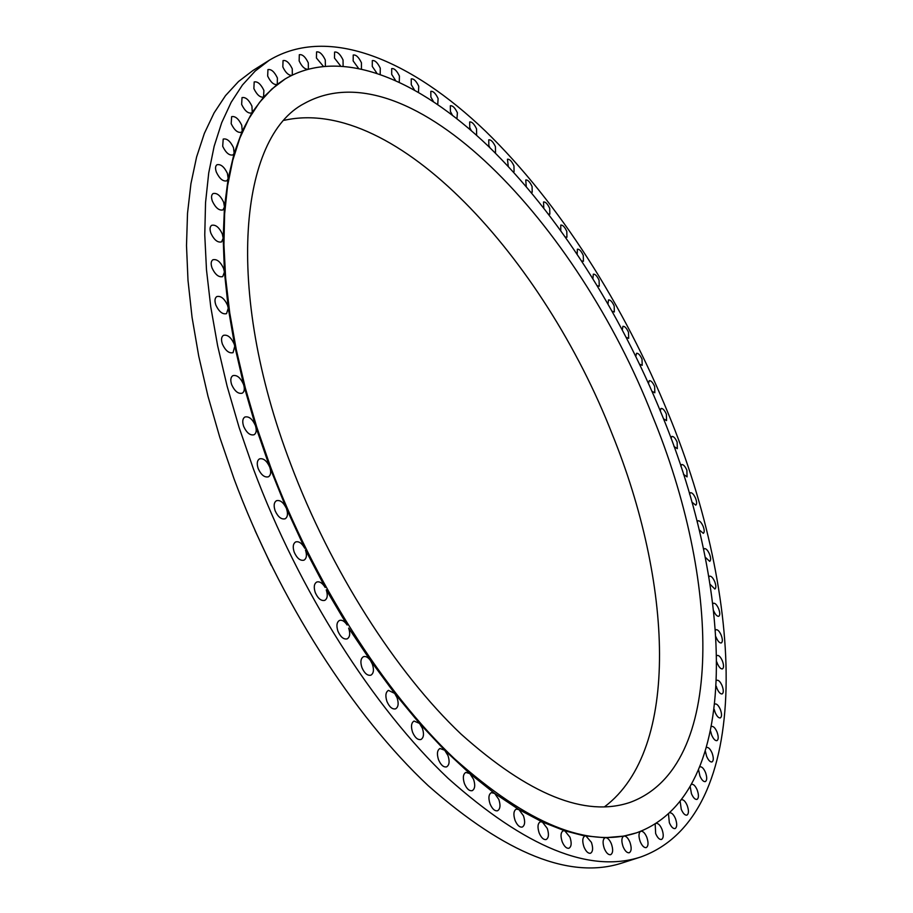 <?xml version="1.0" encoding="UTF-8"?>
<svg xmlns="http://www.w3.org/2000/svg" width="913" height="913" viewBox="0 0 913 913"><rect width="100%" height="100%" fill="white"/><g stroke="black" fill="none" stroke-linecap="round" stroke-linejoin="round"><path stroke-width="1.37" d="M565.467 237.026L566.95 237.209L566.79 231.388C564.725 226.949 562.716 224.849 560.765 225.089L560.765 230.464M548.553 214.087L549.854 214.167L549.706 208.392C547.595 203.873 545.54 201.727 543.532 201.978L543.771 207.936M531.069 192.266L532.211 192.255L532.074 186.514C529.905 181.904 527.805 179.724 525.751 179.975L526.253 186.56M513.106 171.667L514.076 171.598L513.951 165.881C511.737 161.167 509.568 158.953 507.457 159.227L508.279 166.451M495.519 152.323L495.417 146.628C493.146 141.812 490.92 139.552 488.74 139.837L488.843 145.532L489.916 147.746M476.62 134.588L476.54 128.881C474.212 123.974 471.93 121.669 469.67 121.965L469.761 127.66L471.256 130.582M456.945 118.667L457.402 112.813C455.016 107.791 452.665 105.44 450.337 105.76L450.406 111.454L452.369 115.095M437.749 104.413L438.103 98.547C435.661 93.411 433.23 91.015 430.822 91.346L430.868 97.063L433.367 101.434M418.485 92.122L418.736 86.244C416.225 80.995 413.726 78.552 411.238 78.906L411.261 84.658L414.331 89.736M399.266 81.953L399.426 76.076C396.847 70.7 394.279 68.213 391.688 68.601L391.688 74.387L395.397 80.173M380.196 74.079L380.276 68.19C377.64 62.7 374.981 60.167 372.31 60.578L372.276 66.421L376.67 72.869M361.434 68.658L361.434 62.769C358.741 57.154 356.002 54.575 353.228 55.02L353.16 60.931L358.284 67.996M343.105 65.873L343.048 59.973C340.287 54.232 337.468 51.607 334.592 52.075L334.489 58.078L340.412 65.69M325.382 65.873L325.279 59.95C322.449 54.084 319.55 51.413 316.56 51.927L316.434 58.021L323.179 66.078M308.4 68.84L308.297 62.849C305.399 56.868 302.408 54.152 299.316 54.712L299.144 60.909C301.735 66.421 304.577 69.205 307.681 69.251M292.308 74.957L292.274 68.817C289.318 62.723 286.248 59.973 283.053 60.566L282.825 66.889C285.392 72.378 288.268 75.208 291.464 75.391M284.936 79.089L277.278 84.35L277.404 77.97C274.402 71.762 271.241 68.977 267.943 69.605L267.669 76.076C270.693 82.296 273.843 85.092 277.13 84.453L263.994 96.675L252.239 112.276L242.23 131.152L234.15 153.293L228.17 178.617L224.472 206.989L223.183 238.213L224.427 272.04L228.273 308.149L234.767 346.153L243.885 385.628L255.572 426.109L269.723 467.068C266.801 460.711 263.389 457.984 259.486 458.885C257.044 460.506 256.621 463.747 258.196 468.597C261.129 474.965 264.542 477.693 268.422 476.803C270.887 475.171 271.321 471.918 269.723 467.068L286.18 507.97C283.281 502.23 280.04 499.81 276.479 500.712C273.946 502.367 273.501 505.699 275.121 510.721C277.974 516.963 281.318 519.657 285.13 518.801C287.686 517.135 288.143 513.791 286.511 508.769L304.748 548.279C301.906 543.178 298.871 541.067 295.641 541.945C293.039 543.634 292.559 547.058 294.226 552.217C296.999 558.345 300.263 561.004 303.995 560.171C306.631 558.482 307.099 555.047 305.433 549.877L325.165 587.47C322.437 583.008 319.63 581.193 316.731 582.038C314.049 583.738 313.57 587.242 315.259 592.56C317.964 598.551 321.136 601.165 324.766 600.377C327.47 598.666 327.961 595.15 326.249 589.832L347.157 625.028C344.589 621.194 342.01 619.665 339.442 620.452C336.714 622.175 336.212 625.747 337.936 631.191C340.56 637.057 343.63 639.614 347.168 638.872C349.919 637.148 350.421 633.554 348.675 628.11L370.438 660.476C368.053 657.246 365.725 655.99 363.454 656.709C360.681 658.433 360.179 662.085 361.947 667.643C364.481 673.36 367.46 675.871 370.872 675.186C373.657 673.44 374.17 669.788 372.39 664.23L370.438 660.476L394.667 693.389L388.436 690.376C385.651 692.1 385.149 695.797 386.941 701.458C389.394 707.027 392.282 709.492 395.569 708.853C398.376 707.119 398.878 703.409 397.075 697.749L394.667 693.389L419.524 723.404L414.046 721.065C411.261 722.788 410.77 726.52 412.585 732.26C414.97 737.693 417.743 740.112 420.916 739.519C423.723 737.784 424.214 734.041 422.388 728.312L419.524 723.404L444.688 750.224L439.952 748.489C437.179 750.201 436.699 753.955 438.537 759.753C440.842 765.048 443.524 767.422 446.571 766.874C449.367 765.14 449.835 761.385 447.998 755.587L444.688 750.224L469.841 773.619L465.813 772.409C463.074 774.098 462.617 777.865 464.466 783.696C466.714 788.855 469.293 791.183 472.215 790.669C474.977 788.969 475.433 785.191 473.585 779.36L469.841 773.619L494.675 793.443L491.342 792.644C488.638 794.321 488.204 798.076 490.064 803.931C492.244 808.952 494.743 811.235 497.539 810.767C500.267 809.078 500.701 805.312 498.829 799.468L494.675 793.443L518.938 809.58L516.244 809.123C513.597 810.767 513.197 814.522 515.058 820.365C517.18 825.261 519.588 827.498 522.27 827.064C524.941 825.409 525.34 821.654 523.48 815.811L518.938 809.58L542.368 822.02L540.268 821.826C537.677 823.435 537.312 827.155 539.172 832.976C541.249 837.757 543.577 839.949 546.157 839.549C548.759 837.917 549.124 834.197 547.252 828.388L542.368 822.02L564.759 830.784L563.207 830.762C560.685 832.336 560.354 836.023 562.203 841.786C564.234 846.465 566.482 848.622 568.959 848.245C571.492 846.648 571.823 842.973 569.963 837.198L564.759 830.784L584.868 836.034C582.426 837.575 582.117 841.204 583.966 846.91C585.941 851.487 588.12 853.598 590.506 853.256C592.959 851.692 593.256 848.063 591.407 842.357L585.929 835.954L605.091 837.757C602.728 839.264 602.466 842.836 604.292 848.474C606.232 852.947 608.355 855.025 610.637 854.694C613.011 853.176 613.285 849.604 611.436 843.977C609.781 840.028 607.864 837.917 605.718 837.655L623.762 836.114C621.491 837.575 621.262 841.078 623.077 846.625C624.971 851.019 627.037 853.062 629.24 852.753C631.534 851.27 631.762 847.766 629.936 842.231C628.155 838.054 626.17 835.988 624.013 836.046L636.441 832.861M263.891 90.387C260.833 84.087 257.603 81.268 254.191 81.942L253.871 88.572C256.941 94.895 260.171 97.714 263.572 97.029L263.891 90.387M251.942 106.148C248.838 99.745 245.54 96.904 242.025 97.623L241.637 104.424C244.752 110.838 248.062 113.68 251.554 112.961L252.239 112.276L251.942 106.148M241.751 125.252C238.613 118.77 235.234 115.917 231.628 116.67L231.183 123.677C234.333 130.171 237.7 133.036 241.294 132.271L242.23 131.152L241.751 125.252M233.511 147.689C230.35 141.15 226.915 138.274 223.206 139.073L222.692 146.285C225.876 152.848 229.3 155.724 232.986 154.925L234.15 153.293L233.511 147.689M227.417 173.39C224.233 166.794 220.752 163.906 216.963 164.751C215.297 166.006 215.103 168.483 216.381 172.192C219.577 178.8 223.057 181.687 226.823 180.842L228.17 178.617L227.417 173.39M223.639 202.207C220.455 195.565 216.929 192.689 213.071 193.556C211.314 194.868 211.086 197.425 212.398 201.248C215.605 207.89 219.12 210.777 222.966 209.91L224.472 206.989L223.639 202.207M222.316 233.945C219.131 227.291 215.582 224.415 211.668 225.317C209.819 226.675 209.568 229.323 210.914 233.272C214.11 239.936 217.659 242.812 221.551 241.911L223.183 238.213L222.316 233.945M223.571 268.354C220.41 261.711 216.838 258.847 212.877 259.771C210.937 261.164 210.663 263.903 212.044 267.988C215.217 274.653 218.778 277.529 222.726 276.605L224.427 272.04L223.571 268.354M227.485 305.113C224.347 298.483 220.786 295.641 216.792 296.577C214.76 298.026 214.441 300.856 215.867 305.09C219.017 311.732 222.578 314.586 226.538 313.65L228.273 308.149L227.485 305.113M234.093 343.824C230.989 337.239 227.44 334.409 223.445 335.356C221.311 336.851 220.969 339.784 222.43 344.167C225.534 350.763 229.083 353.593 233.055 352.658L234.767 346.153L234.093 343.824M243.383 384.053C240.336 377.526 236.821 374.729 232.838 375.665C230.59 377.206 230.213 380.242 231.719 384.784C234.778 391.323 238.282 394.119 242.253 393.183C244.216 391.939 244.752 389.429 243.885 385.628L243.383 384.053M255.298 425.31C252.308 418.862 248.838 416.1 244.878 417.024C242.538 418.599 242.139 421.749 243.68 426.439C246.681 432.899 250.139 435.661 254.076 434.748C256.291 433.321 256.781 430.434 255.572 426.109L255.298 425.31M640.401 831.458C638.586 833.227 638.529 836.593 640.207 841.569C642.079 845.883 644.087 847.892 646.221 847.606C648.424 846.168 648.618 842.733 646.815 837.289C645.08 833.227 643.163 831.195 641.074 831.207M655.192 824.199L655.648 833.523C657.486 837.769 659.437 839.743 661.503 839.481C663.625 838.077 663.797 834.71 662.016 829.381C660.339 825.478 658.513 823.469 656.515 823.366M668.51 814.213L669.343 822.704C671.158 826.881 673.064 828.844 675.072 828.582C677.104 827.224 677.241 823.937 675.494 818.721C673.817 814.841 672.014 812.855 670.062 812.798M680.208 801.751L681.269 809.352C683.072 813.472 684.944 815.4 686.884 815.149C688.836 813.837 688.95 810.63 687.227 805.54C685.537 801.625 683.734 799.674 681.817 799.697M690.274 787.006L691.449 793.682C693.229 797.745 695.067 799.662 696.961 799.423C698.833 798.145 698.924 795.018 697.224 790.053C695.501 786.082 693.697 784.164 691.803 784.301M698.673 770.184L699.894 775.936C701.652 779.953 703.455 781.848 705.304 781.619C707.107 780.375 707.176 777.34 705.509 772.489C703.752 768.472 701.937 766.589 700.088 766.817L700.066 766.829M705.441 751.49L706.616 756.318C708.362 760.301 710.154 762.184 711.957 761.956C713.681 760.757 713.726 757.801 712.094 753.077C710.348 749.094 708.568 747.222 706.753 747.45L706.616 747.507M710.599 731.142L711.672 735.056C713.418 739.005 715.176 740.877 716.956 740.66C718.611 739.496 718.634 736.62 717.036 732.021C715.29 728.072 713.532 726.212 711.752 726.428L711.512 726.543M714.194 709.321L715.107 712.357C716.842 716.271 718.577 718.132 720.323 717.926C721.921 716.796 721.932 714 720.357 709.515C718.634 705.601 716.888 703.74 715.141 703.957L714.788 704.151M716.237 686.211L716.956 688.391C718.691 692.305 720.414 694.154 722.137 693.937C723.678 692.853 723.667 690.125 722.137 685.766C720.403 681.863 718.679 680.014 716.956 680.231L716.511 680.516M716.808 661.993L717.298 663.363C719.022 667.255 720.745 669.103 722.445 668.898C723.918 667.837 723.906 665.189 722.4 660.944C720.677 657.052 718.953 655.214 717.253 655.42L716.716 655.808M715.94 636.829L716.169 637.445C717.903 641.325 719.604 643.163 721.293 642.957C722.719 641.942 722.697 639.351 721.213 635.22C719.49 631.34 717.778 629.502 716.089 629.696L715.484 630.221M713.635 610.774C715.37 614.654 717.07 616.492 718.748 616.298C720.129 615.294 720.095 612.783 718.645 608.754C716.91 604.874 715.21 603.037 713.532 603.231L712.859 603.904M710.086 584.297L714.868 589.045C716.203 588.075 716.157 585.621 714.742 581.695C712.996 577.815 711.295 575.966 709.618 576.16L708.887 576.993M705.224 557.215L709.698 561.347C710.987 560.399 710.942 558.014 709.549 554.18C707.803 550.288 706.103 548.439 704.425 548.633L703.649 549.649M699.13 529.78L703.307 533.34C704.562 532.416 704.505 530.088 703.147 526.345C701.389 522.441 699.678 520.581 698 520.775L697.19 521.996M691.86 502.093L695.752 505.151C696.973 504.25 696.904 501.967 695.58 498.304C693.8 494.378 692.077 492.518 690.399 492.712L689.566 494.161M683.46 474.304L687.067 476.883L686.884 470.195C685.092 466.246 683.358 464.363 681.68 464.557L680.836 466.269M581.752 260.947L583.441 261.266L583.27 255.389C581.239 251.029 579.276 248.964 577.381 249.192L577.176 254.019M597.376 285.735L599.259 286.214L599.076 280.28C597.091 275.988 595.173 273.946 593.313 274.174L592.936 278.499M612.258 311.276L614.358 311.949L614.175 305.935C612.224 301.712 610.329 299.704 608.515 299.921L608.001 303.767M626.364 337.456L628.692 338.358L628.498 332.264C626.58 328.098 624.732 326.112 622.94 326.329L622.324 329.741M639.636 364.184L642.193 365.337L642.01 359.14C640.116 355.031 638.29 353.08 636.532 353.285L635.836 356.298M652.03 391.335L654.838 392.784L654.644 386.484C652.784 382.421 650.992 380.493 649.257 380.687L648.492 383.334M673.988 446.503L677.32 448.66L677.138 442.109C675.323 438.126 673.566 436.243 671.877 436.437L671.044 438.423M663.5 418.805L666.57 420.596L666.376 414.171C664.538 410.154 662.77 408.248 661.058 408.442L660.247 410.747M255.001 530.476L271.401 565.649M269.392 60.167L252.935 70.506L238.544 81.497L225.522 95.614L214.076 112.915L204.364 133.389L196.592 157.013L190.931 183.684L187.519 213.277L186.503 245.597L187.998 280.394L192.061 317.347L198.726 356.104L207.993 396.242L219.793 437.327L234.048 478.857C278.979 599.898 353.514 715.803 428.208 785.671C506.007 854.123 570.751 879.87 622.438 862.888L640.926 856.93C755.679 815.343 743.992 596.349 668.407 413.909C624.241 305.615 559.201 202.777 485.465 131.13C412.105 60.806 329.171 24.491 269.392 60.167L255.206 71.031L242.413 85.046L231.183 102.267L221.699 122.684L214.156 146.274L208.723 172.956L205.551 202.572L204.763 234.961L206.486 269.849L210.766 306.928L217.648 345.833L227.109 386.165L239.103 427.455L253.529 469.225C298.916 590.996 373.645 707.815 448.146 778.367C525.717 847.504 589.969 873.695 640.926 856.93M270.476 466.691C313.501 581.684 384.031 691.951 454.423 758.68C527.748 824.154 588.531 848.85 636.795 832.736C743.57 793.785 733.618 588.098 661.811 414.605C619.916 311.732 558.094 214.019 488.398 146.274C419.01 79.739 341.177 45.947 285.255 78.895L271.732 89.132L259.532 102.393L248.85 118.713L239.857 138.091L232.712 160.483L227.588 185.818L224.621 213.939L223.936 244.673L225.625 277.769L229.745 312.942L236.319 349.827L245.346 388.036L256.77 427.147L270.476 466.691M652.418 415.849C578.454 225.945 410.782 44.509 304.269 103.5C240.256 136.63 223.445 287.641 290.676 464.009C330.632 570.34 395.82 672.208 460.997 734.041C528.912 794.812 585.301 817.591 630.153 802.356C727.17 766.646 719.307 577.735 652.418 415.849M604.474 806.852C681.303 749.151 671.854 580.953 612.155 434.04C544.125 259.657 396.379 95.34 284.308 120.288M636.076 832.976L636.795 832.736M284.616 79.283L285.255 78.895"/></g></svg>

